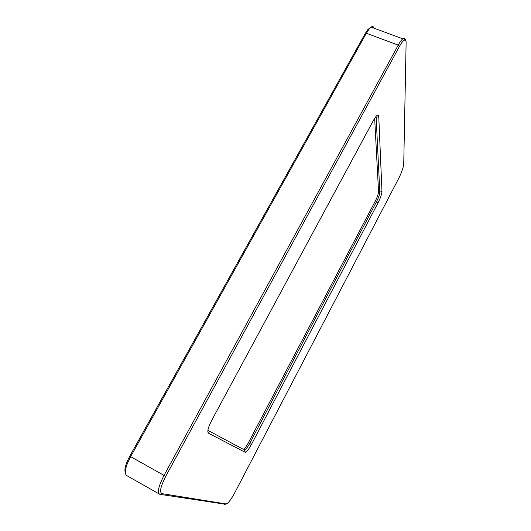 <?xml version="1.0" encoding="UTF-8"?>
<svg xmlns="http://www.w3.org/2000/svg" width="531" height="531" viewBox="0 0 531 531"><rect width="100%" height="100%" fill="white"/><g stroke="black" fill="none" stroke-linecap="round" stroke-linejoin="round"><path stroke-width="0.8" d="M374.66 118.267L378.537 191.598C378.437 193.802 377.402 196.875 375.437 200.811L248.355 442.808C246.557 446.14 245.023 448.244 243.742 449.113L243.112 449.219L207.88 430.362L243.112 449.219M375.43 117.125L376.14 117.411L379.818 192.142C379.711 194.346 378.676 197.419 376.705 201.355L249.663 443.504C247.864 446.837 246.331 448.947 245.056 449.823L244.433 449.93L245.282 452.332C246.723 451.961 248.773 449.339 251.435 444.467L378.172 202.596C380.554 197.824 381.816 194.094 381.962 191.419L378.762 116.521C378.616 114.596 377.76 114.484 376.194 116.17L373.578 120.132L211.584 420.605C208.145 427.415 207.083 431.59 208.398 433.123L245.103 452.286M406.115 43.004L403.733 163.926C403.368 167.577 401.675 172.442 398.655 178.516L234.742 492.788C232.193 497.58 229.863 501.012 227.753 503.069L226.12 503.952L161.855 493.631C159.34 492.157 160.634 486.396 165.732 476.353L399.458 46.389C401.582 42.553 403.314 40.442 404.655 40.051C405.657 39.878 406.142 40.86 406.115 43.004M405.425 40.197C405.253 38.736 404.735 38.086 403.879 38.245L402.797 38.816C401.463 39.885 399.936 41.989 398.217 45.128L163.986 475.51C158.43 486.449 157.037 492.715 159.804 494.308L225.403 504.238M370.611 27.466L368.01 29.384L365.169 33.599L129.783 456.182C125.761 463.742 124.241 469.152 125.23 472.411M158.928 493.81L126.697 475.557C123.955 473.32 125.243 467.054 130.573 456.76L366.337 33.247L369.43 28.654L371.103 27.088C372.583 26.119 373.565 26.484 374.05 28.176M381.962 191.419L379.818 192.142L378.537 191.598M378.172 202.596L375.437 200.811M251.435 444.467L248.355 442.808M365.169 33.599L366.337 33.247L398.217 45.128L399.458 46.389M129.783 456.182L165.732 476.353M159.804 494.308L161.855 493.631M224.626 504.443L226.12 503.952M207.813 430.96L208.398 433.123M376.14 117.411L378.762 116.521M245.056 449.823L243.742 449.113M404.655 40.051L403.879 38.245M244.579 449.969L245.282 452.332M368.01 29.384L369.43 28.654M371.103 27.088L402.797 38.816"/></g></svg>
